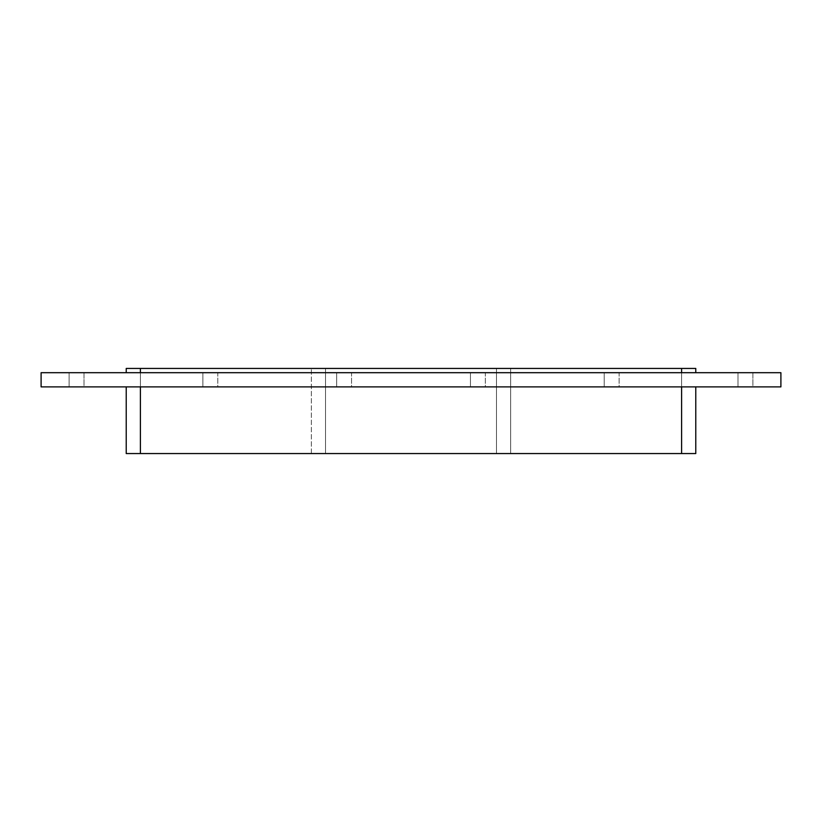 <?xml version="1.0" encoding="UTF-8"?>
<svg xmlns="http://www.w3.org/2000/svg" width="822" height="822" viewBox="0 0 822 822"><rect width="100%" height="100%" fill="white"/><g stroke="black" fill="none" stroke-linecap="round" stroke-linejoin="round"><path stroke-width="0.62" stroke-dasharray="4.11 3.08" d="M202.89 372.695L217.789 372.695L217.789 386.885L202.89 386.885L217.789 386.885L202.89 386.885L217.789 386.885L217.789 372.695L202.89 372.695L217.789 372.695L202.89 372.695L202.89 386.885L202.89 372.695M336.66 372.695L351.559 372.695L351.559 386.885L336.66 386.885L351.559 386.885L336.66 386.885L351.559 386.885L351.559 372.695L336.66 372.695L351.559 372.695L336.66 372.695L336.66 386.885L336.66 372.695M470.441 372.695L485.34 372.695L485.34 386.885L470.441 386.885L485.34 386.885L470.441 386.885L485.34 386.885L485.34 372.695L470.441 372.695L485.34 372.695L470.441 372.695L470.441 386.885L470.441 372.695M604.211 372.695L619.11 372.695L619.11 386.885L604.211 386.885L619.11 386.885L604.211 386.885L619.11 386.885L619.11 372.695L604.211 372.695L619.11 372.695L604.211 372.695L604.211 386.885L604.211 372.695M737.992 372.695L752.88 372.695L752.88 386.885L737.992 386.885L752.88 386.885L737.992 386.885L752.88 386.885L737.992 386.885L752.88 386.885L737.992 386.885L752.88 386.885L752.88 372.695L737.992 372.695L752.88 372.695L737.992 372.695L752.88 372.695L752.88 386.885L752.88 372.695L737.992 372.695L752.88 372.695L737.992 372.695L737.992 386.885L737.992 372.695M69.12 372.695L84.008 372.695L84.008 386.885L69.12 386.885L84.008 386.885L69.12 386.885L84.008 386.885L69.12 386.885L84.008 386.885L69.12 386.885L84.008 386.885L84.008 372.695L69.12 372.695L84.008 372.695L69.12 372.695L84.008 372.695L84.008 386.885L84.008 372.695L69.12 372.695L84.008 372.695L69.12 372.695L69.12 386.885L69.12 372.695M41.1 372.695L41.1 386.885L780.9 386.885L780.9 372.695L41.1 372.695M695.782 386.885L681.602 386.885L695.782 386.885M140.398 386.885L681.602 386.885L126.218 386.885L140.398 386.885L140.398 453.559L681.602 453.559L510.657 453.559L510.657 368.441L695.782 368.441M681.602 372.695L140.398 372.695L681.602 372.695L681.602 368.441L140.398 368.441L311.343 368.441L140.398 368.441L311.343 368.441L140.398 368.441L140.398 372.695L126.218 372.695L140.398 372.695M695.782 453.559L681.602 453.559L681.602 368.441L510.657 368.441L681.602 368.441L510.657 368.441L510.657 453.559L681.602 453.559L681.602 368.441L681.602 453.559L510.657 453.559L510.657 368.441L510.657 453.559L681.602 453.559L681.602 368.441M126.218 372.695L126.218 368.441L140.398 368.441L140.398 453.559L126.218 453.559L126.218 386.885M325.533 368.441L496.467 368.441L325.533 368.441L496.467 368.441L325.533 368.441L325.533 453.559L325.533 368.441L325.533 453.559L496.467 453.559L325.533 453.559L325.533 368.441M496.467 453.559L496.467 368.441L496.467 453.559L325.533 453.559L496.467 453.559L496.467 368.441L496.467 453.559M140.398 453.559L311.343 453.559L140.398 453.559L140.398 368.441L140.398 453.559L311.343 453.559L140.398 453.559L140.398 368.441M311.343 453.559L311.343 368.441L311.343 453.559M681.602 453.559L681.602 386.885"/><path stroke-width="1.23" d="M41.1 372.695L41.1 386.885L780.9 386.885L780.9 372.695L41.1 372.695M695.782 368.441L695.782 372.695L695.782 368.441L681.602 368.441L681.602 372.695M695.782 386.885L695.782 453.559L695.782 386.885M681.602 386.885L681.602 453.559L695.782 453.559M140.398 372.695L140.398 368.441L126.218 368.441L126.218 372.695M681.602 453.559L140.398 453.559L140.398 386.885M140.398 368.441L681.602 368.441M126.218 386.885L126.218 453.559L140.398 453.559"/></g></svg>
